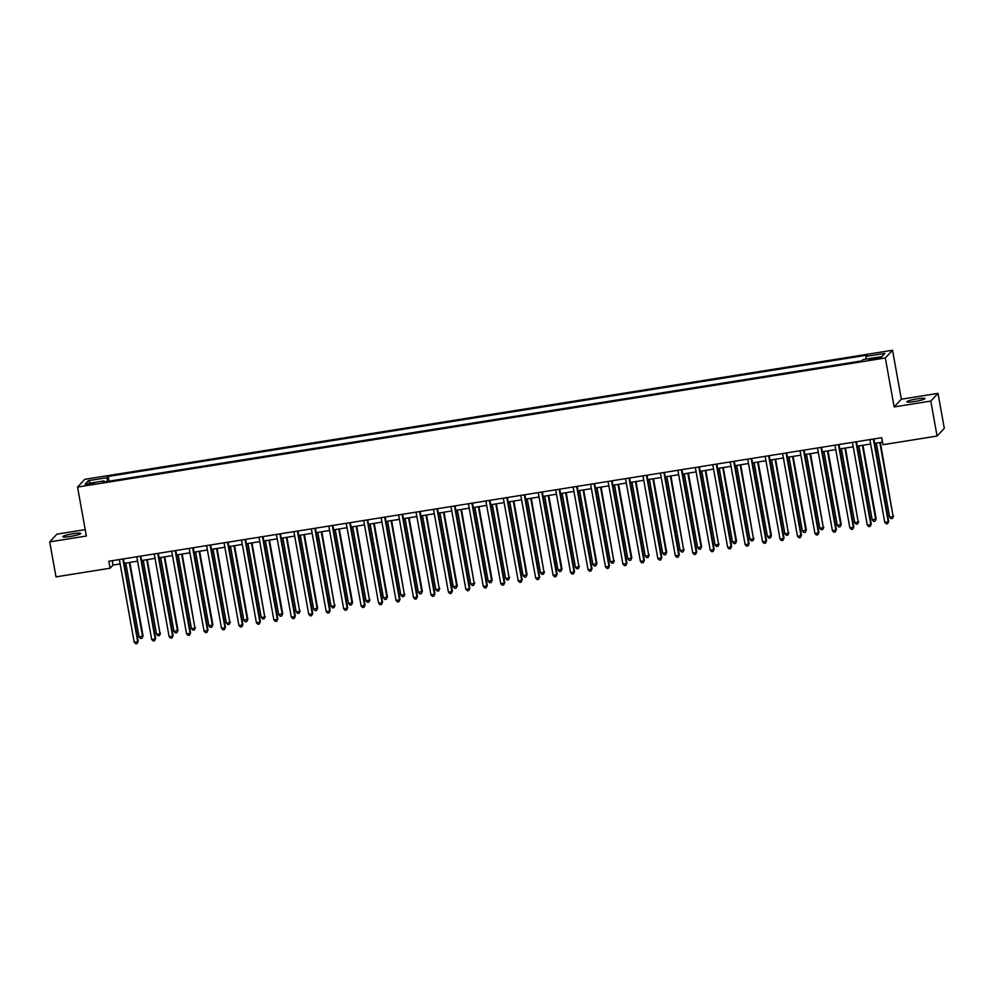 <?xml version="1.0" encoding="UTF-8"?>
<svg xmlns="http://www.w3.org/2000/svg" width="994" height="994" viewBox="0 0 994 994"><rect width="100%" height="100%" fill="white"/><g stroke="black" fill="none" stroke-linecap="round" stroke-linejoin="round"><path stroke-width="1.49" d="M70.562 536.412A9.17 1.106 -10.2 0 0 80.825 533.443A9.17 1.106 -10.2 0 0 73.059 533.741A9.17 1.106 -10.2 0 0 62.784 536.698A9.17 1.106 -10.2 0 0 70.562 536.412M914.654 401.514A9.17 1.106 -10.2 0 0 924.917 398.557A9.17 1.106 -10.2 0 0 917.151 398.842A9.17 1.106 -10.2 0 0 906.876 401.8A9.17 1.106 -10.2 0 0 914.654 401.514M89.199 484.749L94.331 483.27L85.31 484.898L89.199 484.749M85.211 529.653L56.919 534.163L49.7 541.892L55.999 576.868L110.098 568.22L113.03 565.089L120.137 563.958M892.537 350.248L84.751 479.332L77.544 487.06L885.331 357.964L892.537 350.248L901.347 399.215L894.14 406.931L930.794 401.079L938.001 393.363L901.347 399.215M938.001 393.363L944.3 428.339L937.081 436.055L930.794 401.079M937.081 436.055L882.983 444.703L881.715 437.708L108.843 561.225L110.098 568.22M877.404 357.666L869.365 359.592L876.199 358.958L881.169 357.529L877.404 357.666L877.59 358.71M866.097 359.12L865.998 356.399L867.178 355.144L108.271 476.424L109.116 481.171M865.998 356.399L884.846 353.392L881.852 356.597L862.991 359.617L861.823 360.872L102.904 482.165L104.084 480.897L85.235 483.916L88.23 480.698L107.091 477.692L108.271 476.424M49.7 541.892L86.354 536.027L77.544 487.06M894.14 406.931L885.331 357.964M124.188 563.312L137.594 561.163M141.645 560.517L155.039 558.379M159.102 557.733L172.496 555.584M176.559 554.938L189.953 552.801M194.004 552.155L207.411 550.005M211.461 549.359L224.855 547.222M228.918 546.576L242.312 544.426M246.375 543.78L259.769 541.643M263.82 540.997L277.227 538.847M281.277 538.201L294.684 536.064M298.734 535.418L312.128 533.269M316.191 532.622L329.586 530.485M333.649 529.839L347.043 527.69M351.093 527.044L364.5 524.907M368.55 524.26L381.944 522.111M386.007 521.465L399.402 519.328M403.465 518.682L416.859 516.532M420.909 515.886L434.316 513.749M438.366 513.103L451.773 510.953M455.824 510.307L469.218 508.17M473.281 507.524L486.675 505.374M490.738 504.728L504.132 502.591M508.182 501.945L521.589 499.796M525.64 499.15L539.034 497.012M543.097 496.366L556.491 494.217M560.554 493.571L573.948 491.434M577.999 490.787L591.405 488.638M595.456 487.992L608.85 485.855M612.913 485.209L626.307 483.059M630.37 482.413L643.764 480.276M647.815 479.63L661.221 477.48M665.272 476.834L678.678 474.697M682.729 474.051L696.123 471.901M700.186 471.255L713.58 469.118M717.643 468.472L731.037 466.323M735.088 465.677L748.494 463.539M752.545 462.893L765.939 460.744M770.002 460.098L783.396 457.961M787.459 457.315L800.853 455.165M804.904 454.519L818.31 452.382M822.361 451.736L835.768 449.586M839.818 448.94L853.212 446.803M857.275 446.157L870.669 444.007M874.72 443.361L882.51 442.119M112.235 560.678L113.03 565.089M107.091 477.692L107.215 481.469M104.469 481.916L104.084 480.897M88.23 480.698L90.69 483.034M873.366 439.05L888.251 521.763L884.759 522.322L869.874 439.596M873.937 438.95L888.735 521.241L887.679 523.589L886.275 523.813L884.759 522.322M888.735 521.241L887.679 523.589M876.323 443.113L889.63 517.104L893.121 516.545L880.373 442.454M893.606 516.023L892.55 518.371L893.121 516.545L879.814 442.554M892.55 518.371L891.158 518.595L889.63 517.104M855.909 441.833L870.794 524.546L867.302 525.105L852.417 442.392M856.48 441.746L871.278 524.024L870.222 526.373L868.831 526.596L867.302 525.105M871.278 524.024L870.222 526.373M838.464 444.629L853.337 527.342L849.845 527.901L834.972 445.175M839.023 444.529L853.834 526.82L852.765 529.168L851.373 529.392L849.845 527.901M853.834 526.82L852.765 529.168M821.007 447.412L835.892 530.125L832.4 530.684L817.515 447.971M821.566 447.325L836.376 529.603L835.308 531.952L833.916 532.175L832.4 530.684M836.376 529.603L835.308 531.952M858.866 445.896L872.185 519.887L876.161 518.806L862.916 445.25M876.161 518.806L875.093 521.167L875.664 519.328L862.357 445.337M875.093 521.167L873.701 521.39L872.185 519.887M841.409 448.692L854.728 522.682L858.22 522.123L845.472 448.033M858.704 521.601L857.648 523.95L858.22 522.123L844.9 448.132M857.648 523.95L856.244 524.173L854.728 522.682M823.951 451.475L837.271 525.466L841.247 524.385L828.014 450.829M841.247 524.385L840.191 526.745L840.762 524.907L827.443 450.916M840.191 526.745L838.787 526.969L837.271 525.466M803.55 450.207L818.435 532.921L814.943 533.48L800.058 450.754M804.121 450.108L818.919 532.399L817.863 534.747L816.459 534.971L814.943 533.48M818.919 532.399L817.863 534.747M806.507 454.27L819.814 528.261L823.305 527.702L810.557 453.612M823.79 527.18L822.734 529.529L823.305 527.702L809.998 453.711M822.734 529.529L821.342 529.752L819.814 528.261M786.092 452.991L800.978 535.704L797.486 536.263L782.601 453.55M786.664 452.904L801.462 535.182L800.406 537.53L799.014 537.754L797.486 536.263M801.462 535.182L800.406 537.53M768.648 455.786L783.52 538.499L780.029 539.059L765.156 456.333M769.207 455.687L784.017 537.978L782.949 540.326L781.557 540.55L780.029 539.059M784.017 537.978L782.949 540.326M751.191 458.569L766.076 541.283L762.584 541.842L747.699 459.129M751.75 458.482L766.56 540.761L765.492 543.109L764.1 543.333L762.584 541.842M766.56 540.761L765.492 543.109M733.734 461.365L748.619 544.078L745.127 544.637L730.242 461.912M734.293 461.266L749.103 543.556L748.047 545.905L746.643 546.128L745.127 544.637M749.103 543.556L748.047 545.905M716.276 464.148L731.162 546.862L727.67 547.421L712.785 464.707M716.848 464.061L731.646 546.34L730.59 548.688L729.186 548.912L727.67 547.421M731.646 546.34L730.59 548.688M789.05 457.054L802.357 531.044L806.345 529.964L793.1 456.408M806.345 529.964L805.277 532.324L805.848 530.485L792.541 456.494M805.277 532.324L803.885 532.548L802.357 531.044M771.592 459.849L784.912 533.84L788.404 533.281L775.655 459.191M788.888 532.759L787.82 535.107L788.404 533.281L775.084 459.29M787.82 535.107L786.428 535.331L784.912 533.84M754.135 462.632L767.455 536.623L771.431 535.542L758.198 461.986M771.431 535.542L770.375 537.903L770.946 536.064L757.627 462.073M770.375 537.903L768.971 538.127L767.455 536.623M736.691 465.428L749.998 539.419L753.489 538.86L740.741 464.77M753.974 538.338L752.918 540.686L753.489 538.86L740.182 464.869M752.918 540.686L751.514 540.91L749.998 539.419M719.234 468.211L732.541 542.202L736.529 541.121L723.284 467.565M736.529 541.121L735.461 543.482L736.032 541.643L722.725 467.652M735.461 543.482L734.069 543.706L732.541 542.202M698.819 466.944L713.704 549.657L710.213 550.216L695.34 467.491M699.391 466.845L714.189 549.135L713.133 551.484L711.741 551.707L710.213 550.216M714.189 549.135L713.133 551.484M701.776 471.007L715.096 544.998L718.587 544.439L705.827 470.348M719.072 543.917L718.003 546.265L718.587 544.439L705.268 470.448M718.003 546.265L716.612 546.489L715.096 544.998M681.375 469.727L696.247 552.44L692.768 552.999L677.883 470.286M681.934 469.64L696.744 551.918L695.676 554.267L694.284 554.49L692.768 552.999M696.744 551.918L695.676 554.267M684.319 473.79L697.639 547.781L701.615 546.7L688.382 473.144M701.615 546.7L700.559 549.061L701.13 547.222L687.811 473.231M700.559 549.061L699.155 549.284L697.639 547.781M663.917 472.523L678.803 555.236L675.311 555.795L660.426 473.069M664.477 472.423L679.287 554.714L678.231 557.062L676.827 557.286L675.311 555.795M679.287 554.714L678.231 557.062M666.875 476.586L680.182 550.577L683.673 550.017L670.925 475.927M684.158 549.496L683.102 551.844L683.673 550.017L670.354 476.027M683.102 551.844L681.698 552.068L680.182 550.577M646.46 475.306L661.345 558.019L657.854 558.578L642.969 475.865M647.032 475.219L661.83 557.497L660.774 559.846L659.37 560.069L657.854 558.578M661.83 557.497L660.774 559.846M649.417 479.369L662.725 553.36L666.701 552.279L653.468 478.723M666.701 552.279L665.645 554.64L666.216 552.801L652.909 478.81M665.645 554.64L664.253 554.863L662.725 553.36M629.003 478.102L643.888 560.815L640.397 561.374L625.512 478.648M629.575 478.002L644.373 560.293L643.317 562.641L641.925 562.865L640.397 561.374M644.373 560.293L643.317 562.641M631.96 482.165L645.268 556.155L648.759 555.596L636.011 481.506M649.256 555.074L648.187 557.423L648.759 555.596L635.452 481.605M648.187 557.423L646.796 557.646L645.268 556.155M611.558 480.885L626.431 563.598L622.94 564.157L608.067 481.444M612.118 480.798L626.928 563.076L625.86 565.424L624.468 565.648L622.94 564.157M626.928 563.076L625.86 565.424M614.503 484.948L627.823 558.939L631.799 557.858L618.566 484.302M631.799 557.858L630.73 560.218L631.314 558.379L617.995 484.389M630.73 560.218L629.339 560.442L627.823 558.939M594.101 483.68L608.987 566.394L605.495 566.953L590.61 484.227M594.66 483.581L609.471 565.872L608.403 568.22L607.011 568.444L605.495 566.953M609.471 565.872L608.403 568.22M576.644 486.464L591.529 569.177L588.038 569.736L573.153 487.023M577.216 486.377L592.014 568.655L590.958 571.003L589.554 571.227L588.038 569.736M592.014 568.655L590.958 571.003M559.187 489.259L574.072 571.972L570.581 572.532L555.696 489.806M559.759 489.16L574.557 571.451L573.501 573.799L572.109 574.023L570.581 572.532M574.557 571.451L573.501 573.799M541.742 492.042L556.615 574.756L553.124 575.315L538.251 492.602M542.302 491.955L557.112 574.234L556.044 576.582L554.652 576.806L553.124 575.315M557.112 574.234L556.044 576.582M524.285 494.838L539.17 577.551L535.679 578.11L520.794 495.385M524.844 494.739L539.655 577.029L538.586 579.378L537.195 579.601L535.679 578.11M539.655 577.029L538.586 579.378M506.828 497.621L521.713 580.334L518.222 580.894L503.337 498.18M507.387 497.534L522.198 579.813L521.142 582.161L519.738 582.385L518.222 580.894M522.198 579.813L521.142 582.161M489.371 500.417L504.256 583.13L500.765 583.689L485.88 500.964M489.943 500.317L504.741 582.608L503.685 584.957L502.281 585.18L500.765 583.689M504.741 582.608L503.685 584.957M471.914 503.2L486.799 585.913L483.308 586.472L468.422 503.759M472.485 503.113L487.284 585.391L486.228 587.74L484.836 587.963L483.308 586.472M487.284 585.391L486.228 587.74M454.469 505.996L469.342 588.709L465.851 589.268L450.978 506.542M455.028 505.896L469.839 588.187L468.77 590.535L467.379 590.759L465.851 589.268M469.839 588.187L468.77 590.535M437.012 508.779L451.897 591.492L448.406 592.051L433.521 509.338M437.571 508.692L452.382 590.97L451.313 593.319L449.922 593.542L448.406 592.051M452.382 590.97L451.313 593.319M419.555 511.575L434.44 594.288L430.949 594.847L416.064 512.121M420.127 511.475L434.925 593.766L433.869 596.114L432.465 596.338L430.949 594.847M434.925 593.766L433.869 596.114M402.098 514.358L416.983 597.071L413.492 597.63L398.606 514.917M402.669 514.271L417.468 596.549L416.411 598.897L415.02 599.121L413.492 597.63M417.468 596.549L416.411 598.897M384.653 517.153L399.526 599.867L396.034 600.426L381.162 517.7M385.212 517.054L400.023 599.345L398.954 601.693L397.563 601.917L396.034 600.426M400.023 599.345L398.954 601.693M367.196 519.937L382.081 602.65L378.59 603.209L363.705 520.496M367.755 519.85L382.566 602.128L381.497 604.476L380.106 604.7L378.59 603.209M382.566 602.128L381.497 604.476M349.739 522.732L364.624 605.445L361.133 606.005L346.247 523.279M350.298 522.633L365.109 604.924L364.053 607.272L362.648 607.496L361.133 606.005M365.109 604.924L364.053 607.272M332.282 525.515L347.167 608.229L343.675 608.788L328.79 526.074M332.853 525.428L347.651 607.707L346.595 610.055L345.191 610.279L343.675 608.788M347.651 607.707L346.595 610.055M314.825 528.311L329.71 611.024L326.218 611.583L311.346 528.858M315.396 528.212L330.194 610.502L329.138 612.851L327.747 613.074L326.218 611.583M330.194 610.502L329.138 612.851M297.38 531.094L312.253 613.807L308.774 614.367L293.889 531.653M297.939 531.007L312.75 613.286L311.681 615.634L310.29 615.858L308.774 614.367M312.75 613.286L311.681 615.634M597.046 487.743L610.366 561.734L613.857 561.175L601.109 487.085M614.342 560.653L613.286 563.002L613.857 561.175L600.538 487.184M613.286 563.002L611.882 563.225L610.366 561.734M579.601 490.527L592.909 564.517L596.885 563.436L583.652 489.88M596.885 563.436L595.828 565.797L596.4 563.958L583.093 489.967M595.828 565.797L594.437 566.021L592.909 564.517M562.144 493.322L575.451 567.313L578.943 566.754L566.195 492.664M579.44 566.232L578.371 568.58L578.943 566.754L565.636 492.763M578.371 568.58L576.98 568.804L575.451 567.313M544.687 496.105L558.007 570.096L561.983 569.015L548.75 495.459M561.983 569.015L560.914 571.376L561.498 569.537L548.179 495.546M560.914 571.376L559.523 571.6L558.007 570.096M527.23 498.901L540.55 572.892L544.041 572.333L531.293 498.242M544.526 571.811L543.469 574.159L544.041 572.333L530.721 498.342M543.469 574.159L542.065 574.383L540.55 572.892M509.785 501.684L523.092 575.675L527.068 574.594L513.836 501.038M527.068 574.594L526.012 576.955L526.584 575.116L513.277 501.125M526.012 576.955L524.608 577.179L523.092 575.675M492.328 504.48L505.635 578.471L509.127 577.912L496.379 503.821M509.611 577.39L508.555 579.738L509.127 577.912L495.82 503.921M508.555 579.738L507.164 579.962L505.635 578.471M474.871 507.263L488.191 581.254L492.167 580.173L478.922 506.617M492.167 580.173L491.098 582.534L491.67 580.695L478.362 506.704M491.098 582.534L489.707 582.757L488.191 581.254M457.414 510.059L470.734 584.05L474.225 583.49L461.477 509.4M474.71 582.969L473.653 585.317L474.225 583.49L460.905 509.5M473.653 585.317L472.249 585.541L470.734 584.05M439.957 512.842L453.276 586.833L457.252 585.752L444.02 512.196M457.252 585.752L456.196 588.113L456.768 586.274L443.448 512.283M456.196 588.113L454.792 588.336L453.276 586.833M422.512 515.637L435.819 589.628L439.311 589.069L426.563 514.979M439.795 588.547L438.739 590.896L439.311 589.069L426.004 515.078M438.739 590.896L437.348 591.119L435.819 589.628M405.055 518.421L418.362 592.412L422.351 591.331L409.106 517.775M422.351 591.331L421.282 593.691L421.854 591.852L408.546 517.862M421.282 593.691L419.89 593.915L418.362 592.412M387.598 521.216L400.917 595.207L404.409 594.648L391.661 520.558M404.893 594.126L403.825 596.475L404.409 594.648L391.089 520.657M403.825 596.475L402.433 596.698L400.917 595.207M370.141 524L383.46 597.99L387.436 596.909L374.204 523.353M387.436 596.909L386.38 599.27L386.952 597.431L373.632 523.44M386.38 599.27L384.976 599.494L383.46 597.99M352.696 526.795L366.003 600.786L369.495 600.227L356.747 526.137M369.979 599.705L368.923 602.053L369.495 600.227L356.187 526.236M368.923 602.053L367.519 602.277L366.003 600.786M335.239 529.578L348.546 603.569L352.535 602.488L339.289 528.932M352.535 602.488L351.466 604.849L352.038 603.01L338.73 529.019M351.466 604.849L350.074 605.073L348.546 603.569M317.782 532.374L331.101 606.365L334.593 605.806L321.832 531.715M335.077 605.284L334.009 607.632L334.593 605.806L321.273 531.815M334.009 607.632L332.617 607.856L331.101 606.365M300.325 535.157L313.644 609.148L317.62 608.067L304.388 534.511M317.62 608.067L316.564 610.428L317.136 608.589L303.816 534.598M316.564 610.428L315.16 610.651L313.644 609.148M279.923 533.89L294.808 616.603L291.317 617.162L276.431 534.437M280.482 533.79L295.293 616.081L294.236 618.43L292.832 618.653L291.317 617.162M295.293 616.081L294.236 618.43M282.88 537.953L296.187 611.944L299.679 611.385L286.931 537.294M300.163 610.863L299.107 613.211L299.679 611.385L286.359 537.394M299.107 613.211L297.703 613.435L296.187 611.944M262.466 536.673L277.351 619.386L273.859 619.945L258.974 537.232M263.037 536.586L277.835 618.864L276.779 621.213L275.375 621.436L273.859 619.945M277.835 618.864L276.779 621.213M265.423 540.736L278.73 614.727L282.706 613.646L269.473 540.09M282.706 613.646L281.65 616.007L282.221 614.168L268.914 540.177M281.65 616.007L280.258 616.23L278.73 614.727M245.009 539.469L259.894 622.182L256.402 622.741L241.517 540.015M245.58 539.369L260.378 621.66L259.322 624.008L257.931 624.232L256.402 622.741M260.378 621.66L259.322 624.008M247.966 543.532L261.273 617.522L264.764 616.963L252.016 542.873M265.261 616.442L264.193 618.79L264.764 616.963L251.457 542.972M264.193 618.79L262.801 619.013L261.273 617.522M227.564 542.252L242.437 624.965L238.945 625.524L224.072 542.811M228.123 542.165L242.934 624.443L241.865 626.792L240.473 627.015L238.945 625.524M242.934 624.443L241.865 626.792M230.509 546.315L243.828 620.306L247.804 619.225L234.572 545.669M247.804 619.225L246.736 621.585L247.32 619.747L234 545.756M246.736 621.585L245.344 621.809L243.828 620.306M210.107 545.047L224.992 627.761L221.5 628.32L206.615 545.594M210.666 544.948L225.476 627.239L224.408 629.587L223.016 629.811L221.5 628.32M225.476 627.239L224.408 629.587M213.051 549.11L226.371 623.101L229.862 622.542L217.114 548.452M230.347 622.02L229.291 624.369L229.862 622.542L216.543 548.551M229.291 624.369L227.887 624.592L226.371 623.101M192.65 547.831L207.535 630.544L204.043 631.103L189.158 548.39M193.221 547.744L208.019 630.022L206.963 632.37L205.559 632.594L204.043 631.103M208.019 630.022L206.963 632.37M195.607 551.894L208.914 625.885L212.89 624.804L199.657 551.248M212.89 624.804L211.834 627.164L212.405 625.325L199.098 551.335M211.834 627.164L210.442 627.388L208.914 625.885M175.192 550.626L190.078 633.34L186.586 633.899L171.701 551.173M175.764 550.527L190.562 632.818L189.506 635.166L188.114 635.39L186.586 633.899M190.562 632.818L189.506 635.166M178.15 554.689L191.457 628.68L194.948 628.121L182.2 554.031M195.445 627.599L194.377 629.947L194.948 628.121L181.641 554.13M194.377 629.947L192.985 630.171L191.457 628.68M157.748 553.409L172.621 636.123L169.129 636.682L154.256 553.969M158.307 553.323L173.118 635.601L172.049 637.949L170.657 638.173L169.129 636.682M173.118 635.601L172.049 637.949M160.693 557.472L174.012 631.463L177.988 630.382L164.755 556.826M177.988 630.382L176.92 632.743L177.504 630.904L164.184 556.913M176.92 632.743L175.528 632.967L174.012 631.463M140.291 556.205L155.176 638.918L151.684 639.477L136.799 556.752M140.85 556.106L155.66 638.396L154.592 640.745L153.2 640.968L151.684 639.477M155.66 638.396L154.592 640.745M143.235 560.268L156.555 634.259L160.046 633.7L147.298 559.61M160.531 633.178L159.475 635.526L160.046 633.7L146.727 559.709M159.475 635.526L158.071 635.75L156.555 634.259M122.834 558.988L137.719 641.702L134.227 642.261L119.342 559.547M123.393 558.901L138.203 641.18L137.147 643.528L135.743 643.752L134.227 642.261M138.203 641.18L137.147 643.528M125.791 563.051L139.098 637.042L143.074 635.961L129.841 562.405M143.074 635.961L142.018 638.322L142.589 636.483L129.282 562.492M142.018 638.322L140.614 638.546L139.098 637.042M874.534 359.232L874.335 358.163"/></g></svg>
